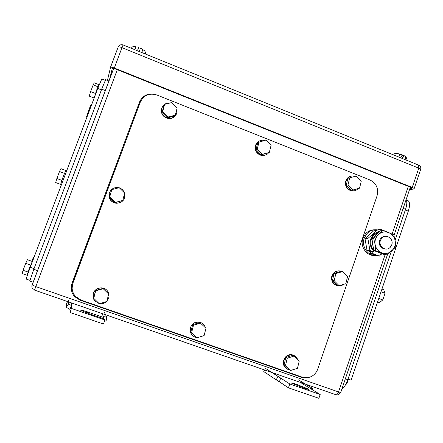 <?xml version="1.0" encoding="UTF-8"?>
<svg xmlns="http://www.w3.org/2000/svg" width="443" height="443" viewBox="0 0 443 443"><rect width="100%" height="100%" fill="white"/><g stroke="black" fill="none" stroke-linecap="round" stroke-linejoin="round"><path stroke-width="0.66" d="M66.389 307.342L68.587 303.859L71.423 305.565L69.994 309.402L66.389 307.342L66.644 303.256L67.685 301.605M104.581 320.882L106.087 321.07L106.674 317.066L103.413 316.651L102.028 313.528M68.698 300.005L68.587 303.859M71.378 302.89L71.467 308.439L104.902 320.007L104.47 319.038L88.024 313.339L80.753 310.288C80.532 309.784 82.847 310.344 87.681 311.972L103.817 317.559L103.413 316.651M104.426 312.42L106.674 317.066M103.817 317.559L103.407 318.667M104.902 320.007L103.435 323.999L69.977 312.453L71.467 308.439M69.994 309.402L69.977 312.453M276.111 379.873L278.093 376.5L280.685 378.089L279.406 381.788L279.04 381.661L263.751 371.599L264.698 369.999M312.686 389.918L312.869 388.561L309.89 388.212L300.276 382.348M265.662 368.46L278.093 376.5M272.185 372.596L289.777 383.965L320.178 394.486L309.89 388.212M298.46 379.861L312.869 388.561M320.178 394.486L318.871 398.323L288.448 387.83L289.777 383.965M279.406 381.788L288.448 387.83M308.577 389.137L296.195 384.203C292.568 382.974 291.034 382.63 291.594 383.162L304.036 388.112C307.663 389.336 309.175 389.679 308.577 389.137L308.489 389.397M381.55 238.273L381.29 237.836M393.722 154.995L394.159 153.721L397.105 153.505L399.724 154.291L398.783 157.055M405.899 159.945L406.331 158.672L406.264 157.237L405.854 156.789L404.913 159.546M399.724 154.291L402.155 154.751L400.107 154.086L397.105 153.505L395.195 153.544M405.854 156.789L403.745 155.399L402.997 157.597L401.402 156.949L402.155 154.751M406.032 156.839L403.745 155.399M401.768 155.886L403.728 155.371M131.493 48.359L131.997 47.019L134.163 46.404L135.951 46.831L134.866 49.727M145.171 53.919L145.669 52.584L144.457 50.602L142.845 49.638L141.766 52.534M134.163 46.404L135.951 46.831M144.545 50.696L140.486 48.099L139.617 50.419L137.828 49.688L138.687 47.39M142.845 49.638L140.481 48.115M138.698 47.368L137.873 49.71M409.498 189.682L414.039 188.962C414.515 188.679 413.917 188.181 412.234 187.467L114.316 68.023C112.417 67.297 111.16 67.048 110.545 67.275L107.45 80.41M109.493 79.668L112.278 68.443C112.887 68.216 114.144 68.471 116.044 69.197L409.819 186.946C411.503 187.66 412.106 188.159 411.63 188.441L409.814 188.746M29.891 280.364L26.32 279.118C26.148 278.758 27.46 274.821 30.262 267.317L97.781 88.439L101.79 78.976M31.752 261.265L32.112 260.307L32.815 260.556M34.006 257.405L33.496 257.222L32.112 260.307M26.945 275.214L22.15 273.53L23.069 270.308L25.705 263.341L30.611 265.069M32.184 261.42L27.372 259.72L25.705 263.341M23.069 270.308L27.987 272.024M32.372 261.254L29.244 268.596L26.979 275.457L27.283 275.563M93.922 97.947L89.231 96.109L90.649 91.579L93.185 84.884L97.925 86.756M98.833 84.635L94.254 82.819L93.185 84.884M90.649 91.579L95.4 93.451M99.082 84.297L96.718 89.863L94.027 98.39M87.083 116.78L86.59 116.592L89.968 107.068L90.649 107.339M91.408 105.329L90.909 105.135L89.968 107.068M87.792 112.838L88.473 113.103M60.525 184.321L55.657 182.516L56.865 178.512L59.506 171.513L64.451 173.368M65.719 170.439L60.907 168.633L59.506 171.513M56.865 178.512L61.815 180.356M65.924 170.228L63.133 176.757L60.547 184.598L61.367 184.908M33.214 282.257L29.792 281.061L33.79 269.294L101.696 89.165L105.644 79.69M101.696 89.165L105.362 90.616L106.309 88.124M36.597 273.27L37.583 270.623L33.79 269.294M407.554 200.518L408.252 200.795C409.958 202.335 409.98 205.785 408.319 211.139L351.111 380.144L348.037 379.064M345.645 384.59L346.836 383.782L348.392 379.186M346.836 383.782L346.204 383.56M381.96 289.013L383.716 289.672L385.028 293.332L381.002 291.826M377.525 302.115L379.286 302.768L382.796 299.933L385.028 293.332M382.796 299.933L378.771 298.432M379.086 297.502L380.725 292.651M406.137 199.583C407.2 201.537 407.012 204.777 405.566 209.284L395.084 240.228M391.313 251.358L347.827 379.673C346.166 384.33 344.2 387.398 341.935 388.876M156.922 95.007C149.285 92.786 143.731 95.184 140.265 102.2L72.945 283.06C71.323 287.989 72.154 292.435 75.443 296.395L80.925 300.038L302.187 377.137C305.238 378.15 308.245 377.957 311.207 376.567C314.331 374.977 316.507 372.485 317.731 369.102L377.043 195.911C378.782 188.646 376.428 183.33 369.983 179.969L156.922 95.007M72.945 283.06L72.12 288.083M72.934 282.856L140.265 102.2M200.668 323.074L193.497 325.234L192.677 324.68L199.799 322.537L205.962 328.257L204.112 335.6L196.952 337.782L191.636 332.599L193.497 325.234M196.952 337.782L190.828 331.995L192.677 324.68M191.636 332.599L190.828 331.995M196.648 337.549C192.926 336.724 190.806 334.387 190.285 330.544L190.512 328.036C192.063 320.439 203.758 320.173 205.353 327.665M205.618 329.614L204.633 333.524M193.148 336.027C191.321 334.615 190.296 332.737 190.086 330.395L190.313 327.892C192.666 322.354 196.526 320.749 201.903 323.074M202.34 336.137L197.451 337.632M294.146 356.034L287.285 358.204L285.868 357.446L292.69 355.292L294.146 356.034L299.235 361.073L297.48 368.288L290.625 370.475L285.519 365.436L287.285 358.204M290.625 370.475L289.19 369.639L284.113 364.628L285.868 357.446M285.519 365.436L284.113 364.628M289.916 370.066C285.198 368.903 283.155 365.796 283.802 360.752L286.35 356.598C291.295 353.575 295.132 354.61 297.857 359.705M287.025 369.047C283.969 367.103 282.778 364.273 283.454 360.558L285.995 356.41C288.565 354.422 291.261 354.112 294.102 355.48M293.532 369.551L292.319 369.938M356.327 176.059L347.91 178.307L356.327 176.059L361.255 181.193L359.566 188.159L352.949 190.014L348.004 184.881L349.699 177.898M352.949 190.014L351.138 190.346L346.227 185.252L347.91 178.307M348.004 184.881L346.227 185.252M358.016 188.596C353.459 194.189 343.84 188.535 345.917 181.453L346.747 179.404C348.813 176.38 351.57 175.367 355.031 176.364M353.913 190.806C347.921 190.911 345.108 187.821 345.474 181.547L347.329 178.158L348.979 176.89L350.917 176.187M257.267 148.981L262.406 154.253L269.316 152.42L271.088 145.332L265.966 140.06L257.82 142.53L256.043 149.59L257.267 148.981L259.05 141.871M269.316 152.42L261.154 154.828L256.043 149.59M262.406 154.253L261.154 154.828M268.657 152.719C264.238 158.782 253.778 153.45 255.655 146.052L255.733 145.714C257.25 141.45 260.218 139.683 264.626 140.409M270.308 148.455L269.637 151.129M265.839 154.834C260.656 157.597 253.9 152.065 255.351 146.212L255.428 145.869C256.015 143.709 257.278 142.114 259.216 141.09M162.714 111.57L168.069 116.996L175.278 115.186L177.145 107.97L171.818 102.549L164.597 104.338L163.971 105.257L162.099 112.439L162.714 111.57L164.597 104.338M175.278 115.186L174.581 116.033L167.415 117.827L162.099 112.439M168.069 116.996L167.415 117.827M176.823 109.222L176.751 112.804C175.09 120.867 162.121 119.61 161.584 111.293L161.784 108.485C163.157 104.537 165.942 102.693 170.14 102.964M173.556 104.315L175.633 106.431M175.179 115.822C171.336 121.133 161.872 118.187 161.429 111.509L161.629 108.707L162.764 106.265M108.701 294.036L103.186 288.703L95.694 290.852L95.522 290.519L102.959 288.387L108.701 294.036L106.746 301.517L99.271 303.682L93.733 298.349L95.694 290.852M103.186 288.703L102.959 288.387M93.733 298.349L95.522 290.519M99.182 303.599L94.641 300.758C93.124 298.709 92.659 296.433 93.251 293.925C94.669 287.335 104.493 285.724 107.799 291.505C108.972 293.432 109.294 295.498 108.757 297.713L106.829 301.201M93.556 298.864L93.213 293.842C94.581 287.529 103.806 285.657 107.394 290.929M106.42 301.611C104.387 303.394 102.051 304.07 99.404 303.643M342.572 271.565L335.883 273.569L334.172 273.364L340.822 271.376L342.572 271.565L347.539 276.626L345.839 283.692L339.155 285.713L334.166 280.652L335.883 273.569M339.155 285.713L337.428 285.43L332.466 280.402L334.172 273.364M334.166 280.652L332.466 280.402M343.38 284.434C338.363 288.753 330.262 283.105 332.156 276.576L333.784 273.381C336.159 270.911 338.901 270.285 342.018 271.504M343.17 272.174L344.931 273.968M337.765 285.801C333.13 284.594 331.12 281.504 331.735 276.521L333.363 273.331C335.085 271.437 337.184 270.623 339.654 270.894M109.847 197.024L115.33 202.434L122.739 200.452L124.666 193.082L119.2 187.677L111.786 189.637L109.576 197.329L111.786 189.637M122.739 200.452L115.03 202.706L109.576 197.329M115.33 202.434L115.03 202.706M124.594 193.358L124.616 197.412C123.104 204.644 111.791 205.164 109.504 198.071L109.26 193.314C110.938 188.829 114.156 186.974 118.923 187.749M119.433 187.904C121.864 188.79 123.536 190.44 124.439 192.86M121.853 201.598C116.587 204.6 112.45 203.448 109.438 198.148L109.194 193.397L110.617 190.551M153.311 94.126C146.799 93.523 142.203 96.164 139.528 102.056L72.071 283.254C70.448 288.188 71.29 292.624 74.601 296.572L80.011 300.149L301.423 377.286L307.686 377.657M139.528 102.056L72.065 283.049L71.24 287.961M380.41 240.51L381.722 238.273C385.831 233.284 394.12 238.777 391.728 244.874L390.222 247.327C386.025 251.995 378.062 246.485 380.41 240.51M385.526 249.038C380.698 248.423 378.699 245.583 379.529 240.516L380.836 238.284L381.977 237.304L383.66 236.54L385.488 236.352M381.838 237.398L382.287 237.719M383.771 236.512L384.219 236.628M379.407 231.695L376.722 230.648L367.873 238.484L369.933 250.544L372.618 251.574M381.035 254.52L381.888 253.756M367.873 238.484L364.999 238.522L373.765 230.759L376.722 230.648M364.999 238.522L367.037 250.467L369.933 250.544M367.037 250.467L370.647 251.845M376.301 255.617C367.956 256.275 361.117 246.452 364.24 238.229L366.693 233.937C369.844 230.526 373.648 229.208 378.1 229.989M382.054 253.817L381.39 254.204M374.612 255.561C366.405 255.999 359.838 246.319 362.9 238.251L365.342 233.976C367.84 231.196 370.907 229.801 374.534 229.801M381.766 238.223L381.456 237.692M382.187 237.813L381.977 237.492M375.127 244.564L373.698 238.412L378.588 234.402C375.73 237.127 374.573 240.516 375.127 244.564C375.946 248.562 378.145 251.325 381.733 252.848C385.305 254.077 388.589 253.501 391.573 251.12L391.762 250.959C394.597 248.235 395.743 244.857 395.189 240.831C394.381 236.855 392.193 234.098 388.627 232.558C385.061 231.312 381.777 231.872 378.776 234.242L382.702 230.426L393.749 234.712L395.189 240.831L395.832 246.95L386.883 254.958L375.797 250.71L375.127 244.564M386.883 254.958L385.1 254.886L374.069 250.66L372.657 244.547L371.987 238.434L380.947 230.493L382.702 230.426M375.797 250.71L374.069 250.66M373.698 238.412L371.987 238.434M380.936 230.498L380.664 229.347L378.316 229.358L377.741 231.047M388.035 232.331L387.686 232.071M377.873 231.096L379.983 231.24M381.44 253.595L379.441 256.115L377.358 256.021L370.16 253.269L372.203 253.346L374.208 250.721L373.482 250.694C370.315 247.377 369.384 243.473 370.686 238.982L372.79 235.333C374.501 233.428 376.594 232.304 379.058 231.971M374.036 250.544C371.001 247.227 370.126 243.368 371.411 238.971L373.521 235.316L378.898 232.104M370.16 253.269L370.763 251.513L372.807 251.58L373.482 250.694M384.042 236.451L384.352 236.584M87.681 311.972L87.271 313.079M299.739 385.432L299.374 386.495M296.195 384.203L295.869 385.155M32.217 284.893L35.733 286.571L338.524 391.939C337.71 394.048 336.885 394.995 336.043 394.768L34.504 290.087L117.295 69.695M387.525 254.465L340.717 392.47L338.524 391.939L385.045 254.869M392.133 233.998L408.308 186.342M113.707 68.466L32.145 285.093C31.586 286.754 31.94 288.166 33.203 289.34C31.94 288.133 31.575 286.699 32.101 285.032M32.106 285.021L113.652 68.455M118.093 47.085L119.604 45.302M123.093 44.942L121.986 47.661L418.779 168.152C420.451 168.877 421.044 169.403 420.551 169.735L414.161 188.591M418.585 165.106L418.779 168.152L412.234 187.467M110.445 67.369L118.192 46.975C118.824 46.703 120.086 46.93 121.986 47.661L114.316 68.023M411.447 188.491L411.636 187.937M101.43 89.879L97.781 88.439M34.039 268.641L30.262 267.317M405.339 209.965L408.319 211.139M345.352 378.804L347.827 379.673M403.169 208.337L405.566 209.284M379.441 256.115L372.203 253.346M393.965 235.471L410.345 187.173M337.937 394.857L340.678 392.581M110.545 67.275L118.192 46.975C119.294 44.992 120.922 44.311 123.082 44.937L418.762 165.178C420.473 166.053 421.116 167.437 420.695 169.337M411.63 188.441L411.757 188.076M105.224 80.344L101.718 78.948M99.038 84.281L99.337 84.397M65.863 170.206L66.788 170.549M108.984 81.019L105.584 79.668M406.386 200.053L408.252 200.795M286.35 356.598L285.995 356.41M346.747 179.404L346.304 179.504M255.655 146.052L255.351 146.212M333.784 273.381L333.363 273.331M381.722 238.273L380.836 238.284M366.693 233.937L365.342 233.976M373.521 235.316L372.79 235.333M387.88 232.149L380.664 229.347"/></g></svg>
